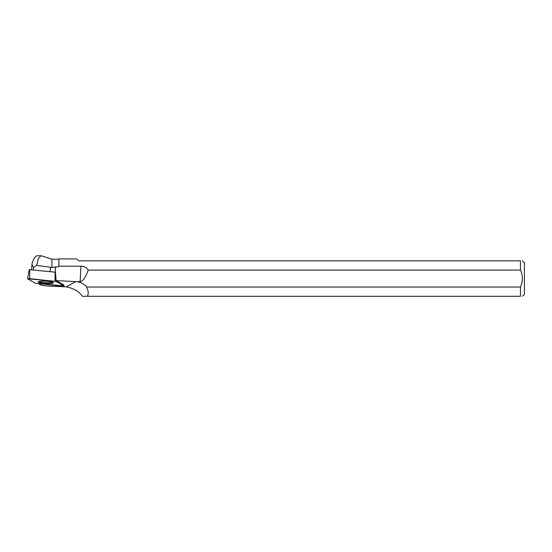 <?xml version="1.0" encoding="UTF-8"?>
<svg xmlns="http://www.w3.org/2000/svg" width="552" height="552" viewBox="0 0 552 552"><rect width="100%" height="100%" fill="white"/><g stroke="black" fill="none" stroke-linecap="round" stroke-linejoin="round"><path stroke-width="0.83" d="M29.235 269.645L55.414 272.191L56.042 281.43L27.6 278.801L35.583 283.328L64.025 285.95L56.042 281.43M40.489 281.265A7.562 1.201 -177.1 0 0 38.261 281.982A7.562 1.201 -177.1 0 0 42.842 283.342A7.562 1.201 -177.1 0 0 51.136 283.5A7.562 1.201 -177.1 0 0 53.365 282.748A7.562 1.201 -177.1 0 0 48.707 281.41A7.562 1.201 -177.1 0 0 40.489 281.265M33.313 269.949L33.444 267.437L31.926 264.166L31.643 269.776M37.522 255.735L40.951 255.735L38.557 258.26L36.625 265.346L51.929 267.437L51.929 259.205L41.386 255.797M38.73 283.756L41.414 285.26L47.12 285.998L66.212 286.84C74.209 288.558 79.564 291.704 82.262 296.265L87.292 296.265C88.686 294.126 88.479 291.049 86.657 287.026A15.532 14.842 151.4 0 0 78.612 282.003L75.831 281.603L66.212 286.84M40.951 255.735L41.379 255.804M75.831 281.603L56.131 280.63L63.894 284.984L64.025 285.95M36.625 265.346L33.444 267.437M31.926 264.166C33.486 258.474 35.431 255.673 37.757 255.748M80.916 266.181C84.235 266.216 86.678 267.52 88.244 270.087L520.467 270.087L520.467 260.848L78.632 260.848L76.714 258.929L58.885 258.909L58.885 266.181L80.916 266.181L80.137 281.52L78.612 281.52L78.536 281.968M58.885 258.909L58.885 266.181M56.131 280.63L55.469 272.233M78.612 281.52L78.612 282.003M520.467 270.087C522.979 275.731 522.979 281.375 520.467 287.026L86.657 287.026M80.137 281.52A104.121 16.525 92.9 0 0 88.244 270.087M87.292 296.265L520.467 296.265L520.467 287.026M51.929 267.437L58.588 266.782M522.406 296.265L524.4 294.271L524.4 262.842L522.406 260.848M520.467 260.848C523.013 260.848 523.013 260.848 520.467 260.848M520.467 296.265C523.006 296.265 523.006 296.265 520.467 296.265M52.806 282.272A7.486 1.187 2.9 0 1 45.857 282.679A7.486 1.187 2.9 0 1 38.861 281.561M35.583 283.328L61.99 286.088L63.956 285.874L56.042 281.437L29.636 278.67L27.669 278.884L35.583 283.328M63.956 285.874L63.894 284.984M29.753 269.59L29.636 278.67M55.027 281.223L55.145 272.136M50.404 267.099L50.17 271.639M55.462 266.782L55.193 272.143M29.215 269.624L27.6 278.801M58.588 259.205L51.929 259.205"/></g></svg>
